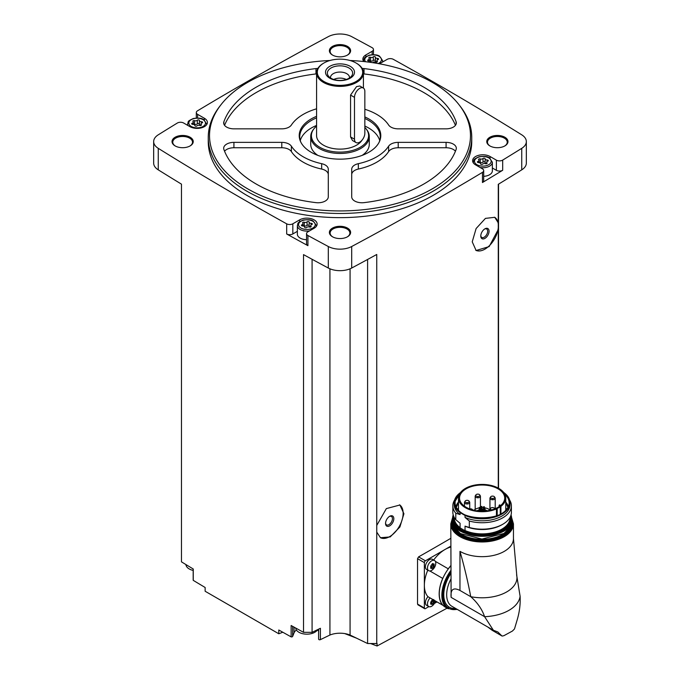 <?xml version="1.0" encoding="UTF-8"?>
<svg xmlns="http://www.w3.org/2000/svg" width="680" height="680" viewBox="0 0 680 680"><rect width="100%" height="100%" fill="white"/><g stroke="black" fill="none" stroke-linecap="round" stroke-linejoin="round"><path stroke-width="1.02" d="M418.582 604.69L417.537 604.087L417.537 558.671L418.582 556.877A3166.726 1828.29 180 0 0 450.798 538.339M449.148 607.07L377.06 646L377.06 643.356A3166.726 1828.29 0 0 1 376.754 643.527L376.754 532.117L380.477 537.727L390.209 536.919L399.908 526.975L403.92 513.748L399.908 505.002L386.35 508.598L376.754 525.444L376.754 254.473A3166.726 1828.29 0 0 1 351.696 268.03L351.696 246.508A3166.726 1828.29 0 0 0 482.46 172.363A4.394 2.533 0 0 0 483.692 170.603A4.394 2.533 0 0 0 482.4 168.81L475.6 164.883A10.251 5.916 0 0 1 472.6 160.701A10.251 5.916 0 0 1 478.924 155.236A10.251 5.916 0 0 1 490.093 156.519L496.383 160.157A4.394 2.533 0 0 0 502.69 160.097A3166.726 1828.29 0 0 0 521.747 148.333A17.204 9.928 0 0 0 526.337 141.576A17.204 9.928 0 0 0 521.747 134.827A3166.726 1828.29 0 0 0 393.32 59.33A4.394 2.533 0 0 0 387.175 59.364L380.366 63.291A10.251 5.916 0 0 1 379.398 63.784M498.27 488.096L498.27 229.483L489.149 246.594L476.111 250.503L472.235 241.833L476.111 228.54L485.443 218.382L494.734 217.311L498.27 222.81L498.27 184.314A3166.726 1828.29 0 0 0 521.747 169.847A17.204 9.928 0 0 0 526.337 163.098L526.337 141.576M483.692 170.603L483.692 180.769A4.394 2.533 0 0 1 482.46 182.52A3166.726 1828.29 0 0 0 502.69 170.263L502.69 160.097M376.754 532.117L376.754 525.444M376.754 643.527L367.6 643.527L367.6 259.454M494.589 217.226A19.032 10.99 -60 0 1 498.27 223.983L498.27 227.825A19.032 10.99 -60 0 1 489.523 245.548A19.032 10.99 -60 0 1 475.771 250.291M498.27 229.483L498.27 227.825M498.27 223.983L498.27 222.81M498.525 488.231L498.525 184.153M282.778 632.23L278.8 633.777L278.8 630.012A3166.726 1828.29 0 0 0 291.133 636.871A1.097 0.637 0 0 0 292.629 636.429L294.041 632.902A13.175 7.607 0 0 1 296.387 630.02M367.6 643.527L350.072 635.035A17.57 10.14 0 0 0 329.927 635.035L320.407 639.642A1.097 0.637 0 0 1 319.243 639.736A1.097 0.637 0 0 1 318.606 639.158A1.097 0.637 0 0 1 318.639 639.013L318.639 629.144M318.606 631.159A13.175 7.607 0 0 0 317.365 630.02M349.988 60.495A130.483 75.335 180 0 1 432.267 82.331A130.483 75.335 180 0 1 459.111 104.847L460.267 106.343A131.75 76.066 180 0 1 471.75 137.394L471.75 141.576A131.75 76.066 180 0 1 340 217.643A131.75 76.066 180 0 1 208.25 141.576L208.25 137.394A131.75 76.066 180 0 1 219.733 106.343L220.889 104.847A130.483 75.335 180 0 1 330.012 60.495M504.875 137.249A10.617 6.128 180 0 1 504.875 145.911A10.617 6.128 180 0 1 489.863 145.911A10.617 6.128 180 0 1 489.863 137.249A10.617 6.128 180 0 1 504.875 137.249M347.505 46.393A10.617 6.128 180 0 1 347.505 55.054A10.617 6.128 180 0 1 332.495 55.054A10.617 6.128 180 0 1 332.495 46.393A10.617 6.128 180 0 1 347.505 46.393M190.136 137.249A10.617 6.128 180 0 1 190.136 145.911A10.617 6.128 180 0 1 175.125 145.911A10.617 6.128 180 0 1 175.125 137.249A10.617 6.128 180 0 1 190.136 137.249M347.505 228.098A10.617 6.128 180 0 1 347.505 236.768A10.617 6.128 180 0 1 332.495 236.768A10.617 6.128 180 0 1 332.495 228.098A10.617 6.128 180 0 1 347.505 228.098M204.399 120.08L204.399 118.269A10.251 5.916 0 0 1 207.4 122.459A10.251 5.916 0 0 1 201.076 127.925A10.251 5.916 0 0 1 189.907 126.642L183.617 123.004A4.394 2.533 0 0 0 177.31 123.055A3166.726 1828.29 0 0 0 158.253 134.827A17.204 9.928 0 0 0 153.663 141.576A17.204 9.928 0 0 0 158.253 148.333A3166.726 1828.29 0 0 0 286.679 223.83A4.394 2.533 0 0 0 292.825 223.797L299.633 219.87A10.251 5.916 0 0 1 310.794 218.586A10.251 5.916 0 0 1 317.126 224.051A10.251 5.916 0 0 1 314.126 228.233L307.827 231.871A4.394 2.533 0 0 0 306.544 233.665A4.394 2.533 0 0 0 307.921 235.509A3166.726 1828.29 0 0 0 328.304 246.508A17.204 9.928 0 0 0 351.696 246.508M372.173 54.706L372.173 51.289L365.874 54.927A10.251 5.916 0 0 0 362.874 59.109A10.251 5.916 0 0 0 363.774 61.532M372.173 51.289A4.394 2.533 0 0 0 373.456 49.495A4.394 2.533 0 0 0 372.079 47.651A3166.726 1828.29 0 0 0 351.696 36.643A17.204 9.928 0 0 0 328.304 36.643A3166.726 1828.29 0 0 0 197.54 110.797A4.394 2.533 0 0 0 196.307 112.548A4.394 2.533 0 0 0 197.6 114.342L204.399 118.269M153.663 141.576L153.663 163.098A17.204 9.928 0 0 0 158.253 169.847A3166.726 1828.29 0 0 0 181.475 184.153L181.475 561.858A3166.726 1828.29 0 0 0 193.264 569.007L193.264 580.363A3166.726 1828.29 0 0 0 205.139 587.486L205.139 591.251L278.8 633.777M312.086 259.284L312.086 632.323L303.518 632.323A3166.726 1828.29 0 0 1 291.133 625.515L291.133 636.871M303.518 632.323L303.518 254.618A3166.726 1828.29 0 0 0 328.304 268.03A17.204 9.928 0 0 0 351.696 268.03M297.364 231.336L292.825 233.954A4.394 2.533 0 0 1 286.679 233.988A3166.726 1828.29 0 0 0 307.921 245.667L307.921 235.509M193.264 579.87A1.097 0.637 0 0 0 193.179 580.116A1.097 0.637 0 0 0 193.264 580.363M332.767 236.921A9.877 5.704 180 0 1 330.123 233.036A9.877 5.704 180 0 1 336.217 227.757A9.877 5.704 180 0 1 346.987 228.999A9.877 5.704 180 0 1 349.877 233.036A9.877 5.704 180 0 1 347.233 236.921M175.397 146.064A9.877 5.704 180 0 1 172.754 142.18A9.877 5.704 180 0 1 178.849 136.909A9.877 5.704 180 0 1 189.618 138.142A9.877 5.704 180 0 1 192.517 142.18A9.877 5.704 180 0 1 189.873 146.064M332.767 55.208A9.877 5.704 180 0 1 330.123 51.323A9.877 5.704 180 0 1 336.217 46.053A9.877 5.704 180 0 1 346.987 47.285A9.877 5.704 180 0 1 349.877 51.323A9.877 5.704 180 0 1 347.233 55.208M490.127 146.064A9.877 5.704 180 0 1 487.483 142.18A9.877 5.704 180 0 1 493.587 136.909A9.877 5.704 180 0 1 504.356 138.142A9.877 5.704 180 0 1 507.246 142.18A9.877 5.704 180 0 1 504.602 146.064M329.927 635.035L329.927 268.796M312.086 632.323L320.407 628.286L320.407 639.642M350.072 635.035L350.072 268.796M377.06 646L370.532 643.527M356.583 638.188L344.709 633.573M471.75 137.394A131.75 76.066 180 0 1 340 213.46A131.75 76.066 180 0 1 208.25 137.394M459.111 104.847A130.483 75.335 180 0 1 340 210.936A130.483 75.335 180 0 1 220.889 104.847M358.343 163.676A10.251 5.916 0 0 0 351.713 169.209L351.713 196.843A10.251 5.916 0 0 0 364.038 202.64A118.575 68.459 180 0 0 456.11 149.481A10.251 5.916 0 0 0 456.322 148.282A10.251 5.916 0 0 0 446.08 142.367L398.208 142.367A10.251 5.916 0 0 0 388.62 146.191A51.969 30.005 180 0 1 358.343 163.676L358.343 169.056A51.969 30.005 0 0 0 388.62 151.572L388.62 146.191M328.287 169.209A10.251 5.916 0 0 0 321.657 163.676A51.969 30.005 0 0 1 291.38 146.191A10.251 5.916 0 0 0 281.792 142.367L233.92 142.367A10.251 5.916 0 0 0 223.677 148.282A10.251 5.916 0 0 0 223.89 149.481A118.575 68.459 0 0 0 315.962 202.64A10.251 5.916 0 0 0 328.287 196.843L328.287 169.209M317.857 68.442A10.251 5.916 0 0 0 315.962 68.57A118.575 68.459 0 0 0 223.89 121.728A10.251 5.916 0 0 0 223.677 122.927A10.251 5.916 0 0 0 233.92 128.843L281.792 128.843A10.251 5.916 0 0 0 291.38 125.018A51.969 30.005 0 0 1 316.574 108.817M364.846 109.251A51.969 30.005 0 0 1 388.62 125.018A10.251 5.916 0 0 0 398.208 128.843L446.08 128.843A10.251 5.916 0 0 0 456.322 122.927A10.251 5.916 0 0 0 456.11 121.728A118.575 68.459 0 0 0 364.038 68.57A10.251 5.916 0 0 0 362.142 68.442M364.846 116.926A40.791 23.553 180 0 1 368.841 118.949A40.791 23.553 180 0 1 379.414 141.661A40.791 23.553 180 0 1 340 159.154A40.791 23.553 180 0 1 300.585 141.661A40.791 23.553 180 0 1 316.574 116.322M364.846 118.507A40.256 23.239 180 0 1 368.466 120.36A40.256 23.239 180 0 1 380.256 136.799A40.256 23.239 180 0 1 379.142 142.222M300.857 142.222A40.256 23.239 180 0 1 299.744 136.799A40.256 23.239 180 0 1 316.574 117.895M364.846 126.038A40.256 23.239 180 0 1 368.466 127.891A40.256 23.239 180 0 1 379.729 140.565M300.271 140.565A40.256 23.239 180 0 1 316.574 125.426M317.832 155.371A29.274 16.907 180 0 1 310.726 144.33L310.726 136.561A29.274 16.907 180 0 1 313.276 129.659L313.888 128.86A28.602 16.515 180 0 1 316.574 126.123M364.846 127.423A28.602 16.515 180 0 1 366.112 128.86L366.724 129.659A29.274 16.907 180 0 1 369.274 136.561L369.274 144.33A29.274 16.907 180 0 1 362.168 155.371M369.274 136.561A29.274 16.907 180 0 1 360.706 148.512A29.274 16.907 180 0 1 328.797 152.175A29.274 16.907 180 0 1 310.726 136.561M366.112 128.86A28.602 16.515 180 0 1 360.221 147.28A28.602 16.515 180 0 1 323.782 149.201A28.602 16.515 180 0 1 313.888 128.86M362.125 140.046A23.426 13.524 180 0 1 356.558 145.163A23.426 13.524 180 0 1 331.041 148.095A23.426 13.524 180 0 1 316.574 135.601L316.574 72.853A23.426 13.524 180 0 1 323.442 63.291A23.426 13.524 180 0 1 323.697 63.138M356.005 142.536L352.495 140.513L350.557 136.918L354.493 139.188A7.318 4.224 120 0 0 356.005 142.536A7.318 4.224 120 0 0 361.649 140.581A7.318 4.224 120 0 0 364.846 133.212L364.846 91.375A7.318 4.224 120 0 0 363.324 88.026A7.318 4.224 120 0 0 357.688 89.99A7.318 4.224 120 0 0 354.493 97.359L354.493 139.188M363.324 88.026L359.813 86.003L356.558 86.598L350.557 95.081L350.557 136.918M356.303 63.138A23.426 13.524 180 0 1 356.558 63.291A23.426 13.524 180 0 1 363.426 72.853A23.426 13.524 180 0 1 356.558 82.416A23.426 13.524 180 0 1 331.041 85.349A23.426 13.524 180 0 1 316.574 72.853M356.048 81.515A22.686 13.098 180 0 1 323.952 81.515A22.686 13.098 180 0 1 323.952 62.993A22.686 13.098 180 0 1 356.048 62.993A22.686 13.098 180 0 1 356.048 81.515M350.251 78.174A14.492 8.364 180 0 1 326 74.417A14.492 8.364 180 0 1 343.749 64.175A14.492 8.364 180 0 1 350.251 78.174M348.942 78.285A12.639 7.301 180 0 1 328.457 76.109A12.639 7.301 180 0 1 340 65.832A12.639 7.301 180 0 1 351.543 76.109A12.639 7.301 180 0 1 348.942 78.285M330.514 77.953A9.511 5.491 180 0 1 330.488 77.546A9.511 5.491 180 0 1 340 72.054A9.511 5.491 180 0 1 349.512 77.546A9.511 5.491 180 0 1 349.486 77.953M333.744 79.466A9.511 5.491 180 0 1 346.256 79.466M455.438 151.249A10.251 5.916 0 0 0 446.08 147.747L398.208 147.747A10.251 5.916 0 0 0 388.62 151.572M358.343 169.056A10.251 5.916 0 0 0 351.713 174.59L351.713 196.843M455.438 125.332A118.575 68.459 0 0 0 364.038 73.941A10.251 5.916 0 0 0 363.426 73.882M316.574 73.882A10.251 5.916 0 0 0 315.962 73.941A118.575 68.459 0 0 0 224.561 125.332M328.287 196.843L328.287 174.59A10.251 5.916 0 0 0 321.657 169.056L321.657 163.676M224.561 151.249A10.251 5.916 0 0 1 233.92 147.747L281.792 147.747A10.251 5.916 0 0 1 291.38 151.572A51.969 30.005 0 0 0 321.657 169.056M492.363 167.994L496.383 170.315A4.394 2.533 0 0 0 502.69 170.263M480.182 167.526A9.511 5.491 180 0 0 492.363 162.256L492.363 170.867A9.511 5.491 180 0 1 483.692 176.332M306.544 233.665L306.544 243.823A4.394 2.533 0 0 0 307.921 245.667M306.544 239.7A9.511 5.491 180 0 1 297.364 234.209L297.364 225.607A9.511 5.491 180 0 0 309.545 230.877M485.12 158.822A1.955 1.131 0 0 0 485.12 158.856A1.955 1.131 0 0 0 487.135 159.987A1.122 0.646 0 0 1 488.291 160.633A1.122 0.646 0 0 1 487.704 161.203A1.955 1.131 0 0 0 486.676 162.197A1.955 1.131 0 0 0 486.965 162.792A1.122 0.646 180 0 1 487.135 163.132A1.122 0.646 180 0 1 486.557 163.693A1.122 0.646 180 0 1 485.427 163.676A1.955 1.131 0 0 0 482.673 164.101A1.122 0.646 0 0 1 481.414 164.424A1.122 0.646 0 0 1 480.565 163.795A1.122 0.646 0 0 0 480.565 163.795A1.955 1.131 0 0 0 480.573 163.744A1.955 1.131 0 0 0 478.55 162.613A1.122 0.646 0 0 1 477.402 161.968A1.122 0.646 0 0 1 477.989 161.398A1.955 1.131 0 0 0 479.017 160.404A1.955 1.131 0 0 0 478.728 159.808A1.122 0.646 0 0 1 478.558 159.477A1.122 0.646 0 0 1 479.137 158.907A1.122 0.646 0 0 1 480.267 158.924A1.955 1.131 0 0 0 483.021 158.499A1.122 0.646 0 0 1 484.279 158.177A1.122 0.646 0 0 1 485.12 158.805A1.122 0.646 0 0 0 485.12 158.805M375.402 57.29L375.402 60.809A1.955 1.131 0 0 0 375.402 60.843L375.402 57.256A1.955 1.131 0 0 0 375.402 57.256A1.955 1.131 0 0 0 377.417 58.386A1.122 0.646 0 0 1 378.565 59.032A1.122 0.646 0 0 1 377.978 59.602A1.955 1.131 0 0 0 376.95 60.605A1.955 1.131 0 0 0 377.247 61.191A1.122 0.646 180 0 1 377.409 61.532A1.122 0.646 180 0 1 376.839 62.101A1.122 0.646 180 0 1 375.7 62.084A1.955 1.131 0 0 0 372.946 62.509A1.122 0.646 0 0 1 372.725 62.679M370.846 62.152A1.955 1.131 0 0 0 368.832 61.022A1.122 0.646 0 0 1 367.676 60.376A1.122 0.646 0 0 1 368.271 59.806A1.955 1.131 0 0 0 369.3 58.811A1.955 1.131 0 0 0 369.002 58.216A1.122 0.646 0 0 1 368.841 57.877A1.122 0.646 0 0 1 369.41 57.316A1.122 0.646 0 0 1 370.549 57.324A1.955 1.131 0 0 0 373.295 56.899A1.122 0.646 0 0 1 374.561 56.584A1.122 0.646 0 0 1 375.402 57.205A1.122 0.646 0 0 1 375.402 57.23M199.435 120.572A1.955 1.131 0 0 0 199.427 120.606A1.955 1.131 0 0 0 201.45 121.737A1.122 0.646 0 0 1 202.597 122.383A1.122 0.646 0 0 1 202.011 122.953A1.955 1.131 0 0 0 200.982 123.947A1.955 1.131 0 0 0 201.271 124.542A1.122 0.646 180 0 1 201.441 124.882A1.122 0.646 180 0 1 200.863 125.443A1.122 0.646 180 0 1 199.733 125.434A1.955 1.131 0 0 0 196.979 125.859A1.122 0.646 0 0 1 195.721 126.174A1.122 0.646 0 0 1 194.88 125.553A1.122 0.646 0 0 0 194.88 125.553A1.955 1.131 0 0 0 194.88 125.502A1.955 1.131 0 0 0 192.865 124.372A1.122 0.646 0 0 1 191.709 123.726A1.122 0.646 0 0 1 192.295 123.156A1.955 1.131 0 0 0 193.324 122.162A1.955 1.131 0 0 0 193.035 121.567A1.122 0.646 0 0 1 192.865 121.227A1.122 0.646 0 0 1 193.443 120.657A1.122 0.646 0 0 1 194.573 120.674A1.955 1.131 0 0 0 197.327 120.249A1.122 0.646 0 0 1 198.585 119.927A1.122 0.646 0 0 1 199.435 120.556A1.122 0.646 0 0 0 199.435 120.556M309.153 222.173A1.955 1.131 0 0 0 309.153 222.199A1.955 1.131 0 0 0 311.168 223.338A1.122 0.646 0 0 1 312.324 223.983A1.122 0.646 0 0 1 311.729 224.544A1.955 1.131 0 0 0 310.7 225.548A1.955 1.131 0 0 0 310.998 226.134A1.122 0.646 180 0 1 311.159 226.474A1.122 0.646 180 0 1 310.59 227.043A1.122 0.646 180 0 1 309.451 227.026A1.955 1.131 0 0 0 306.705 227.451A1.122 0.646 0 0 1 305.439 227.775A1.122 0.646 0 0 1 304.598 227.145L304.598 227.128A1.122 0.646 0 0 0 304.598 227.145L304.598 227.095A1.955 1.131 0 0 0 302.583 225.964A1.122 0.646 0 0 1 301.435 225.318A1.122 0.646 0 0 1 302.022 224.749A1.955 1.131 0 0 0 303.05 223.754A1.955 1.131 0 0 0 302.753 223.159A1.122 0.646 0 0 1 302.591 222.819A1.122 0.646 0 0 1 303.161 222.258A1.122 0.646 0 0 1 304.3 222.267A1.955 1.131 0 0 0 307.054 221.841A1.122 0.646 0 0 1 308.312 221.527A1.122 0.646 0 0 1 309.153 222.148A1.122 0.646 0 0 1 309.153 222.173L309.153 225.785A1.955 1.131 0 0 0 310.7 226.891M485.12 158.891L485.12 162.409A1.955 1.131 0 0 0 485.12 162.444A1.955 1.131 0 0 0 486.676 163.548M485.12 162.358A1.122 0.646 0 0 0 484.254 161.755A1.122 0.646 0 0 0 483.021 162.087A1.955 1.131 0 0 1 480.267 162.511A1.122 0.646 0 0 0 479.017 162.537M309.153 222.232L309.153 225.76A1.955 1.131 0 0 0 309.153 225.785M309.153 225.709A1.122 0.646 0 0 0 308.286 225.105A1.122 0.646 0 0 0 307.054 225.428A1.955 1.131 0 0 1 304.3 225.853A1.122 0.646 0 0 0 303.05 225.887M199.435 120.641L199.435 124.159A1.955 1.131 0 0 0 199.427 124.194A1.955 1.131 0 0 0 200.982 125.298M199.427 124.108A1.122 0.646 0 0 0 198.56 123.513A1.122 0.646 0 0 0 197.327 123.837A1.955 1.131 0 0 1 194.573 124.261A1.122 0.646 0 0 0 193.324 124.287M375.402 60.843A1.955 1.131 0 0 0 376.95 61.948M375.402 60.766A1.122 0.646 0 0 0 374.527 60.163A1.122 0.646 0 0 0 373.295 60.486A1.955 1.131 0 0 1 370.549 60.911A1.122 0.646 0 0 0 369.3 60.945M317.585 629.654A11.237 6.486 180 0 1 298.928 632.273A11.237 6.486 180 0 1 295.664 628.09L295.655 628.005M193.179 570.409A11.237 6.486 180 0 1 189.21 568.931A11.237 6.486 180 0 1 185.938 564.74L185.92 564.562M450.798 546.15L425.399 560.813A1.462 0.842 120 0 0 424.363 562.606L424.363 608.031A1.462 0.842 120 0 0 424.668 608.693A1.462 0.842 120 0 0 425.399 608.625L428.868 606.619M428.706 570.682L426.606 569.475A5.856 3.383 -60 0 1 426.606 562.708A5.856 3.383 -60 0 1 432.463 559.325L434.562 560.541A5.856 3.383 -60 0 1 435.463 565.233A5.856 3.383 -60 0 1 431.638 570.392A5.856 3.383 -60 0 1 428.706 570.682A5.856 3.383 -60 0 1 428.706 563.924A5.856 3.383 -60 0 1 434.562 560.541M427.796 570.154A29.274 16.907 120 0 0 424.363 585.318A29.274 16.907 120 0 0 427.916 596.658L442.723 605.208A6.001 3.468 120 0 1 442.816 605.106A29.13 16.822 -60 0 0 445.298 607.138L447.89 608.634A29.13 16.822 -60 0 1 450.798 570.529M450.798 547.086A29.274 16.907 120 0 0 445.068 549.457A29.274 16.907 120 0 0 433.653 560.014M443.139 605.446L435.481 601.027A5.856 3.383 -60 0 1 431.638 606.254A5.856 3.383 -60 0 1 428.706 606.543L426.606 605.327A5.856 3.383 -60 0 1 428 596.708M434.409 603.423L437.019 601.919M432.854 564.876L432.412 565.947L433.84 566.78L432.131 568.59M432.046 568.446L431.094 568.361L432.888 567.962L431.46 567.137A1.071 0.62 120 0 1 432.412 565.947M430.678 567.766L431.094 568.361L430.652 566.474L431.094 565.412L432.735 563.55M433.602 564.043L434.265 564.425L433.84 563.822L433.84 566.78M428.706 606.543A5.856 3.383 -60 0 1 430.1 597.915M432.854 600.737L432.412 601.808L433.84 602.633L432.131 604.443M432.046 604.308L431.094 604.222L432.888 603.814L431.46 602.99A1.071 0.62 120 0 1 432.412 601.808M430.678 603.619L431.094 604.222L430.678 602.352L432.046 600.083M432.505 599.377L433.84 599.683M434.265 600.279L433.84 602.633M432.718 563.822A1.071 0.62 120 0 0 432.82 564.859A1.071 0.62 120 0 0 432.828 564.867L434.24 565.683M431.103 567.715L431.46 567.137M432.718 599.683A1.071 0.62 120 0 0 432.82 600.712A1.071 0.62 120 0 0 432.828 600.721L434.24 601.537M431.103 603.577L431.46 602.99M450.798 565.794A29.13 16.822 120 0 0 448.298 568.905A6.001 3.468 120 0 0 448.264 568.812L435.353 561.357M442.723 605.208A29.274 16.907 120 0 1 442.723 578.408A6.001 3.468 120 0 0 442.816 578.399A29.13 16.822 -60 0 1 448.298 568.905M442.816 578.399A29.13 16.822 120 0 0 442.816 605.106M459.969 551.369A31.331 18.088 0 0 0 494.113 555.288A31.331 18.088 0 0 0 513.451 538.586A31.331 18.088 0 0 0 513.442 538.347L516.817 575.841A34.842 20.111 180 0 1 470.747 596.683C467.891 581.527 464.296 566.432 459.969 551.369L459.969 590.452C453.313 587.104 450.364 589.407 451.12 597.363L450.798 523.88A31.331 18.088 180 0 0 482.12 541.968A31.331 18.088 180 0 0 513.451 523.88L513.451 538.586M459.969 590.452L470.747 596.683C477.462 602.641 482.077 609.306 484.594 616.683L451.12 597.363M487.917 627.096L492.125 630.275L501.84 635.885L497.879 632L493.374 630.25L484.594 616.683A38.063 21.973 180 0 0 520.098 596.19L516.596 574.77M520.098 596.19C520.548 604.375 519.452 612.671 516.817 621.095L514.479 628.966L512.431 631.04L503.897 635.689L512.431 631.04M442.723 578.408L429.811 570.953M450.798 565.658A29.274 16.907 120 0 0 448.264 568.812M492.125 630.275L501.985 635.995M502.163 636.072L503.897 635.689M454.614 500.038A29.274 16.907 180 0 0 452.846 505.835A29.274 16.907 180 0 0 455.787 513.221L455.787 519.673L460.088 523.294L460.088 527.654L458.779 527.136L466.344 531.505L465.026 530.502L465.026 526.141A27.889 16.099 180 0 0 501.84 524.807L502.826 524.237A29.274 16.907 180 0 1 469.327 527.493L465.026 526.141M455.787 519.673A29.274 16.907 180 0 1 452.846 512.287L452.846 505.835M455.787 513.221L460.088 514.564A27.889 16.099 180 0 1 454.231 504.696L454.231 502.724A27.889 16.099 180 0 1 460.479 492.575M465.026 515.448L465.026 517.42A27.889 16.099 180 0 0 494.385 519.154A27.889 16.099 180 0 0 510.008 504.696L510.008 502.724C509.932 498.848 507.833 495.414 503.693 492.43L504.152 492.856A27.889 16.099 180 0 1 510.008 502.724A27.889 16.099 180 0 1 494.385 517.183A27.889 16.099 180 0 1 465.026 515.448L460.088 512.592L460.088 514.564M505.767 502.035A26.444 15.266 180 0 1 508.291 506.685M455.948 506.685A26.444 15.266 180 0 1 458.481 502.035M465.026 517.42L469.327 521.033L469.327 527.493M509.626 500.038A29.274 16.907 180 0 1 511.402 505.835A29.274 16.907 180 0 1 469.327 521.033M511.402 505.835L511.402 512.287A29.274 16.907 180 0 1 502.826 524.237M500.276 506.762A7.318 4.224 0 0 0 500.922 506.337A23.638 13.651 0 0 0 505.767 498.066A23.638 13.651 0 0 0 482.12 484.415A23.638 13.651 0 0 0 458.481 498.066A23.638 13.651 0 0 0 471.631 510.298A23.638 13.651 0 0 0 496.451 508.921A7.318 4.224 0 0 0 497.19 508.546L500.276 506.762L500.276 514.25M498.091 507.28A22.584 13.039 0 0 0 504.704 498.066A22.584 13.039 0 0 0 499.656 489.855A22.584 13.039 0 0 0 474.572 485.775A22.584 13.039 0 0 0 459.544 498.066A22.584 13.039 0 0 0 473.484 510.111A22.584 13.039 0 0 0 498.091 507.28M500.59 505.563A22.584 13.039 0 0 0 499.656 504.849L499.154 506.625M484.985 509.796A6.341 3.663 180 0 1 486.6 510.476A6.341 3.663 180 0 1 487.075 510.782M477.164 510.782A6.341 3.663 180 0 1 479.256 509.796M499.673 506.269A6.298 3.638 0 0 0 499.154 505.3M489.838 509.813L488.801 509.21A9.443 5.449 0 0 0 484.338 507.764M483.421 507.662A9.443 5.449 0 0 0 481.942 507.612M481.015 507.654A9.443 5.449 0 0 0 480.182 507.731M479.256 507.866A9.443 5.449 0 0 0 474.045 510.238M481.805 510.561L481.015 510.748L481.015 506.464L481.942 506.464L481.015 506.464M480.692 508.683L479.901 508.869L480.692 508.683M484.211 506.651L483.421 506.838L484.211 506.651M484.848 508.037L484.067 508.223L484.848 508.037M483.089 509.048L482.307 509.243L483.089 509.048M480.046 507.288L479.256 507.484L480.046 507.288M490.025 510.272A2.635 1.522 180 0 1 489.838 509.719A2.635 1.522 180 0 1 490.425 508.759M491.725 509.864A2.049 1.181 180 0 1 490.425 508.742A2.049 1.181 180 0 1 491.793 507.646A2.049 1.181 180 0 1 493.153 507.646A2.049 1.181 180 0 1 493.918 507.926A2.049 1.181 180 0 1 494.488 508.971M494.623 497.275A2.635 1.522 180 0 1 495.21 498.227A2.635 1.522 180 0 1 492.575 499.749A2.635 1.522 180 0 1 489.94 498.227A2.635 1.522 180 0 1 490.526 497.275M494.029 496.442A2.049 1.181 180 0 1 493.799 498.227A2.049 1.181 180 0 1 490.764 497.828A2.049 1.181 180 0 1 491.895 496.162A2.049 1.181 180 0 1 493.263 496.162A2.049 1.181 180 0 1 494.029 496.442M479.867 495.304A2.635 1.522 180 0 1 480.445 496.264A2.635 1.522 180 0 1 477.81 497.785A2.635 1.522 180 0 1 475.175 496.264A2.635 1.522 180 0 1 475.762 495.304M479.264 494.471A2.049 1.181 180 0 1 479.035 496.256A2.049 1.181 180 0 1 476.008 495.864A2.049 1.181 180 0 1 477.131 494.19A2.049 1.181 180 0 1 478.499 494.19A2.049 1.181 180 0 1 479.264 494.471M469.667 508.938A2.049 1.181 180 0 1 469.829 508.904A2.049 1.181 180 0 1 471.189 508.904A2.049 1.181 180 0 1 471.954 509.184A2.049 1.181 180 0 1 472.54 509.873M469.149 501.491A2.635 1.522 180 0 1 469.736 502.452A2.635 1.522 180 0 1 467.1 503.973A2.635 1.522 180 0 1 464.465 502.452A2.635 1.522 180 0 1 465.052 501.491M468.546 500.659A2.049 1.181 180 0 1 468.316 502.443A2.049 1.181 180 0 1 465.29 502.044A2.049 1.181 180 0 1 466.421 500.378A2.049 1.181 180 0 1 467.781 500.378A2.049 1.181 180 0 1 468.546 500.659M484.916 238.391A5.856 3.383 -60 0 1 480.777 236.002A5.856 3.383 -60 0 1 484.916 228.837A5.856 3.383 -60 0 1 489.056 231.225A5.856 3.383 -60 0 1 484.916 238.391M484.551 229.066A4.862 2.805 -60 0 1 486.65 228.999A4.862 2.805 -60 0 1 487.398 232.892A4.862 2.805 -60 0 1 484.219 237.184A4.862 2.805 -60 0 1 481.78 237.422A4.862 2.805 -60 0 1 480.794 235.569M399.551 504.806A19.032 10.99 -60 0 1 399.118 526.711A19.032 10.99 -60 0 1 380.358 537.659M389.683 525.852A5.856 3.383 -60 0 1 385.543 523.464A5.856 3.383 -60 0 1 389.683 516.29A5.856 3.383 -60 0 1 393.822 518.678A5.856 3.383 -60 0 1 389.683 525.852M389.317 516.519A4.862 2.805 -60 0 1 391.416 516.452A4.862 2.805 -60 0 1 392.164 520.353A4.862 2.805 -60 0 1 388.986 524.637A4.862 2.805 -60 0 1 386.554 524.884A4.862 2.805 -60 0 1 385.56 523.031M521.747 169.847L521.747 148.333M482.46 182.52L482.46 172.363M328.304 268.03L328.304 246.508M286.679 233.988L286.679 223.83M158.253 169.847L158.253 148.333M350.557 95.081L354.493 97.359M446.08 147.747L446.08 142.367M398.208 147.747L398.208 142.367M456.11 124.126L456.11 121.728M364.038 73.941L364.038 68.57M315.962 73.941L315.962 68.57M223.89 124.126L223.89 121.728M291.38 151.572L291.38 146.191M281.792 147.747L281.792 142.367M233.92 147.747L233.92 142.367M496.383 170.315L496.383 160.157M490.093 158.329L490.093 156.519M365.874 56.737L365.874 54.927M197.6 118.031L197.6 114.342M299.633 221.68L299.633 219.87M292.825 233.954L292.825 223.797M473.425 163.03A9.511 5.491 180 0 1 473.331 162.256L473.331 162.903M488.75 157.896A8.347 4.819 180 0 1 485.002 165.954A8.347 4.819 180 0 1 474.785 160.055A8.347 4.819 180 0 1 488.75 157.896M382.636 61.982L382.636 60.665A9.511 5.491 180 0 1 382.253 62.203M363.707 61.438A9.511 5.491 180 0 1 363.604 60.665L363.604 61.302M365.551 61.727A8.347 4.819 180 0 1 368.348 55.752A8.347 4.819 180 0 1 379.024 56.296A8.347 4.819 180 0 1 378.131 63.563M206.669 124.653L206.669 124.006A9.511 5.491 180 0 1 206.576 124.78M188.02 125.545A9.511 5.491 180 0 1 187.637 124.006L187.637 125.332M203.056 119.646A8.347 4.819 180 0 1 199.316 127.704A8.347 4.819 180 0 1 189.091 121.805A8.347 4.819 180 0 1 203.056 119.646M316.396 226.245L316.396 225.607A9.511 5.491 180 0 1 316.293 226.38M312.774 221.238A8.347 4.819 180 0 1 309.034 229.304A8.347 4.819 180 0 1 298.817 223.405A8.347 4.819 180 0 1 312.774 221.238M487.135 161.466L487.135 159.987M486.965 163.472L486.965 162.792M477.989 162.537L477.989 161.398M480.267 162.511L480.267 158.924M483.021 162.087L483.021 158.499M311.168 224.808L311.168 223.338M310.998 226.814L310.998 226.134M302.022 225.887L302.022 224.749M304.3 225.853L304.3 222.267M307.054 225.428L307.054 221.841M201.45 123.216L201.45 121.737M201.271 125.222L201.271 124.542M192.295 124.295L192.295 123.156M194.573 124.261L194.573 120.674M197.327 123.837L197.327 120.249M377.417 59.866L377.417 58.386M377.247 61.872L377.247 61.191M368.271 60.945L368.271 59.806M370.549 60.911L370.549 57.324M373.295 60.486L373.295 56.899M294.041 627.121L294.041 632.902M292.629 626.34L292.629 636.429M425.399 560.813L418.582 556.877M424.363 562.606L417.537 558.671M424.363 608.031L417.537 604.087M430.525 568.029L431.094 568.361M430.525 603.891L431.094 604.222M493.272 630.182L451.868 606.279A25.109 14.492 -60 0 1 450.798 579.266M455.591 608.43A27.157 15.674 -60 0 1 450.798 573.588M457.054 609.28A28.398 16.396 -60 0 1 443.198 599.182A28.398 16.396 -60 0 1 450.798 572.296M512.048 519.622A30.591 17.663 180 0 1 482.12 540.948A30.591 17.663 180 0 1 452.192 519.622M511.912 523.167A29.792 17.195 180 0 1 482.12 540.481A29.792 17.195 180 0 1 452.336 523.167M511.462 524.807A29.495 17.034 180 0 1 482.12 540.073A29.495 17.034 180 0 1 452.787 524.807M511.258 525.342A29.495 17.034 180 0 1 482.12 539.716A29.495 17.034 180 0 1 452.982 525.342M508.674 529.465A29.206 16.864 180 0 1 482.12 539.308A29.206 16.864 180 0 1 455.566 529.465M502.877 531.318A29.206 16.864 180 0 1 461.371 531.318M511.615 519.222A29.495 17.034 180 0 1 482.12 536.248A29.495 17.034 180 0 1 452.625 519.222C450.891 541.373 513.358 541.373 511.615 519.222L511.615 518.262A29.495 17.034 180 0 1 482.12 535.296A29.495 17.034 180 0 1 452.625 518.262A29.495 17.034 180 0 1 453.203 514.913M511.046 514.913A29.495 17.034 180 0 1 511.615 518.262L511.046 514.896M510.935 515.279A29.206 16.864 180 0 1 482.12 534.888A29.206 16.864 180 0 1 453.305 515.279M510.246 516.987A28.177 16.269 180 0 1 496.128 532.142A28.177 16.269 180 0 1 466.344 531.505M458.779 527.136A28.177 16.269 180 0 1 454.002 516.987M460.088 527.654A27.889 16.099 180 0 1 454.231 517.786L454.231 517.438M460.088 512.592A27.889 16.099 180 0 1 454.231 502.724L460.632 492.371M503.82 492.643A27.591 15.929 180 0 1 500.846 514.19A27.591 15.929 180 0 1 463.403 514.19A27.591 15.929 180 0 1 460.428 492.643M504.008 492.906A27.472 15.861 180 0 1 500.642 514.199A27.472 15.861 180 0 1 463.607 514.199A27.472 15.861 180 0 1 460.233 492.906M504.909 494.419A27.03 15.606 180 0 1 509.108 503.685A27.03 15.606 180 0 1 499.673 514.683M464.567 514.683A27.03 15.606 180 0 1 455.133 503.685A27.03 15.606 180 0 1 459.34 494.419M505.767 503.446A26.018 15.02 180 0 1 507.858 507.535M456.382 507.535A26.018 15.02 180 0 1 458.481 503.446M505.767 507.62A24.378 14.076 180 0 1 506.379 509.626M457.869 509.626A24.378 14.076 180 0 1 458.481 507.62M505.767 509.685A23.953 13.829 180 0 1 505.886 510.17M458.354 510.17A23.953 13.829 180 0 1 458.481 509.685M510.008 517.438L510.008 517.786A27.889 16.099 180 0 1 494.385 532.244A27.889 16.099 180 0 1 465.026 530.502M500.922 506.337L500.922 513.902M496.451 508.921L496.451 515.908M497.19 508.546L497.19 515.635M363.426 72.853L363.426 88.085M323.952 62.993L323.442 63.291M356.048 62.993L356.558 63.291M373.456 54.68L373.456 49.495M196.307 118.048L196.307 112.548M492.363 162.256L489.328 157.837C487.441 156.374 483.998 156.018 479.009 156.766C472.37 159.91 474.436 159.4 473.331 162.256M382.636 60.665L379.61 56.245C377.723 54.782 374.28 54.425 369.282 55.165C362.652 58.31 364.718 57.8 363.604 60.665M206.669 124.006L203.643 119.587C201.748 118.124 198.305 117.768 193.316 118.516C186.677 121.66 188.743 121.15 187.637 124.006M316.396 225.607L313.361 221.187C311.474 219.725 308.031 219.368 303.042 220.107C296.403 223.252 298.469 222.743 297.364 225.607M485.12 162.444L485.12 158.856M486.676 163.65L486.676 162.197M479.017 162.639L479.017 160.404M310.7 227.001L310.7 225.548M303.05 225.989L303.05 223.754M199.427 124.194L199.427 120.606M200.982 125.4L200.982 123.947M193.324 124.389L193.324 122.162M376.95 62.059L376.95 60.605M369.3 61.047L369.3 58.811M318.606 629.162L318.606 639.158M193.179 568.956L193.179 580.116M424.668 608.693L417.843 604.758M432.82 564.859L434.248 565.683M430.822 567.553L431.902 568.174M432.344 563.61L433.143 564.068M432.82 600.712L434.248 601.545M430.822 603.415L431.902 604.035M432.344 599.462L433.143 599.93M457.453 609.51L447.89 608.634M452.574 517.735L450.798 523.88M513.451 523.88L511.666 517.735M452.659 517.48L452.115 520.957L453.56 526.567L460.488 533.562L481.899 539.053L503.965 533.435L510.663 526.617L512.134 520.982L511.589 517.48M453.194 514.896L452.625 519.222M509.108 503.685C509.243 522.486 455.005 522.486 455.133 503.685M458.481 498.066L458.481 510.298M505.767 498.066L505.767 510.298M499.12 505.231L499.12 506.642M479.901 508.869L479.901 511.037M480.819 508.869L480.819 511.079M483.421 506.838L483.421 511.079M484.338 506.838L484.338 507.977M484.067 508.223L484.067 511.054M484.985 508.223L484.985 510.994M482.307 509.243L482.307 511.096M483.225 509.243L483.225 511.088M481.942 506.464L481.942 510.748M479.256 507.484L479.256 510.994M480.182 507.484L480.182 508.623M489.838 509.719L489.838 510.315M491.793 507.646L493.153 507.646M489.94 498.227L489.94 509.294M495.21 498.227L495.21 508.683M491.895 496.162L493.263 496.162M492.312 498.448L492.575 498.95L492.847 498.448M475.175 496.264L475.175 509.371M480.445 496.264L480.445 507.696M477.131 494.19L478.499 494.19M477.547 496.476L477.81 496.978L478.083 496.476M469.829 508.904L471.189 508.904M464.465 502.452L464.465 506.192M469.736 502.452L469.736 508.921M466.421 500.378L467.781 500.378M466.829 502.664L467.1 503.166L467.373 502.664"/></g></svg>
